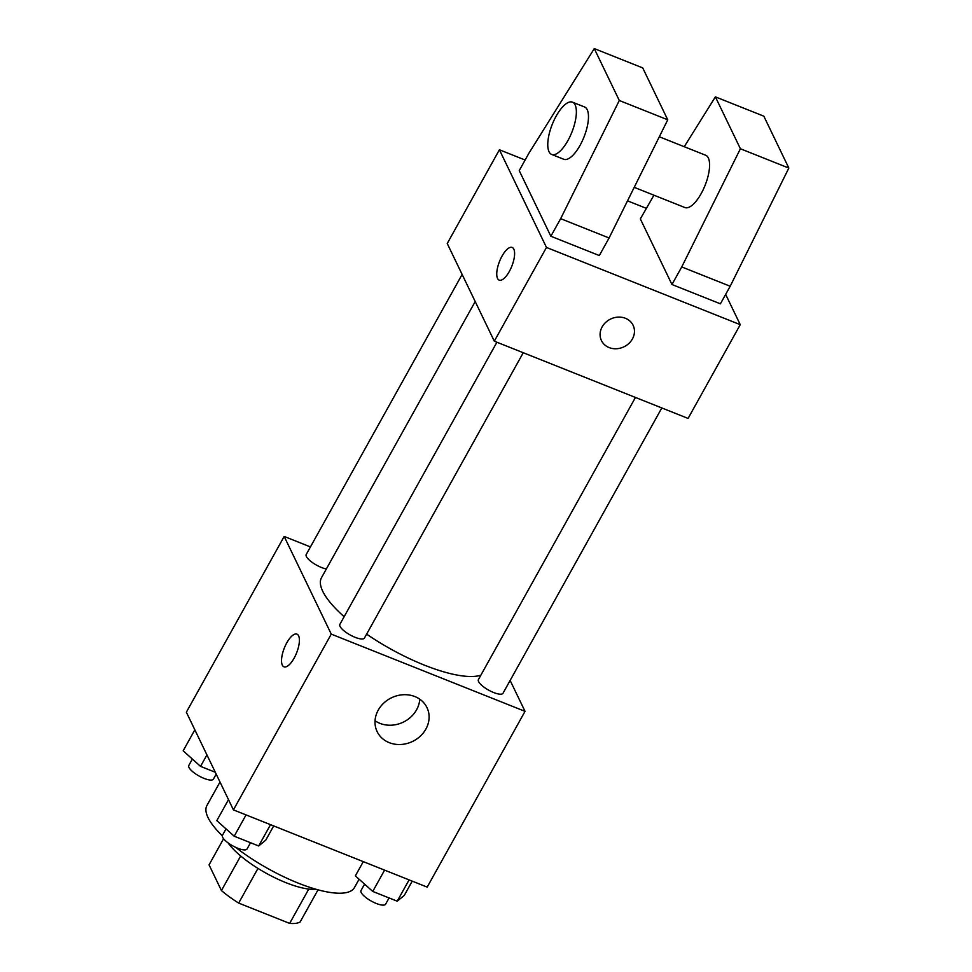 <?xml version="1.0" encoding="UTF-8"?>
<svg xmlns="http://www.w3.org/2000/svg" width="972" height="972" viewBox="0 0 972 972"><rect width="100%" height="100%" fill="white"/><g stroke="black" fill="none" stroke-linecap="round" stroke-linejoin="round"><path stroke-width="1.46" d="M308.756 889.076L289.656 923.4L238.675 903.085A54.468 16.439 29.1 0 1 221.434 890.559L209.053 864.861L223.584 838.739M289.656 923.4A54.468 16.439 29.1 0 0 300.154 921.942L318.026 889.817M316.009 889.259A56.267 16.986 -150.9 0 1 269.584 875.079A56.267 16.986 -150.9 0 1 228.068 842.87M257.969 868.409L238.675 903.085M240.679 855.98L221.434 890.559M220 782.023L206.939 805.484A84.394 25.479 29.1 0 0 222.309 835.786M235.674 847.353A84.394 25.479 29.1 0 0 354.428 887.582L359.093 879.21M510.13 680.449L525.026 711.346L427.194 887.108L233.426 809.883L186.357 712.209L284.176 536.447L310.445 546.92M475.199 301.551L321.513 577.66A95.086 28.698 29.1 0 0 344.137 616.71M366.626 634.133A95.086 28.698 29.1 0 0 480.861 675.188M525.026 711.346L331.258 634.121L284.176 536.447M496.911 342.229L339.872 624.364A14.07 4.24 29.1 0 0 350.09 634.923A14.07 4.24 29.1 0 0 364.451 638.045L523.252 352.727M462.125 274.42L306.204 554.526A14.07 4.24 29.1 0 0 312.231 562.423A14.07 4.24 29.1 0 0 326.361 568.96M661.811 407.948L502.998 693.267A14.07 4.24 -150.9 0 1 491.152 691.432A14.07 4.24 -150.9 0 1 478.601 681.603A14.07 4.24 -150.9 0 1 478.418 679.586L635.457 397.439M331.258 634.121L233.426 809.883M425.87 729.097A27.666 24.239 -25.7 0 1 400.78 744.491A27.666 24.239 -25.7 0 1 377.136 731.612A27.666 24.239 -25.7 0 1 391.534 697.774A27.666 24.239 -25.7 0 1 426.975 707.592A27.666 24.239 -25.7 0 1 425.87 729.097M283.945 666.804A17.581 6.597 111.7 0 1 282.317 665.115A17.581 6.597 111.7 0 1 285.476 645.359A17.581 6.597 111.7 0 1 296.97 634.133A17.581 6.597 111.7 0 1 296.594 652.917A17.581 6.597 111.7 0 1 283.945 666.804A17.581 6.597 111.7 0 1 282.305 665.115A17.581 6.597 111.7 0 1 285.489 645.372A17.581 6.597 111.7 0 1 296.97 634.133M419.758 699.184A27.666 24.239 -25.7 0 1 416.575 709.803A27.666 24.239 -25.7 0 1 375.046 720.738M725.659 294.407L740.251 324.672L688.079 418.422L494.298 341.184L447.229 243.51L499.401 149.773L525.135 160.028M627.523 200.84L646.234 208.3M509.352 271.419A17.581 6.597 111.7 0 1 499.171 280.13A17.581 6.597 111.7 0 1 499.547 261.346A17.581 6.597 111.7 0 1 512.183 247.459A17.581 6.597 111.7 0 1 509.352 271.419M740.251 324.672L546.471 247.447L494.298 341.184M546.471 247.447L499.401 149.773M512.195 247.459A17.581 6.597 -68.3 0 0 499.559 261.346A17.581 6.597 -68.3 0 0 499.171 280.13M625.421 318.281A17.581 15.406 -25.7 0 1 633.112 325.292A17.581 15.406 -25.7 0 1 623.963 346.81A17.581 15.406 -25.7 0 1 601.437 340.565A17.581 15.406 -25.7 0 1 605.702 322.376A17.581 15.406 -25.7 0 1 625.421 318.281M601.437 340.565A17.581 15.406 154.3 0 0 623.963 346.81A17.581 15.406 154.3 0 0 633.112 325.292M653.937 195.202L640.341 218.894L671.968 284.517L720.41 303.823L730.191 286.254L788.839 168.071L763.834 116.178L715.392 96.872L684.239 146.711M550.857 236.245L599.311 255.551L609.092 237.982L667.74 119.799L642.723 67.906L594.281 48.6L529.011 153.054L519.23 170.622L550.857 236.245L560.65 218.676L619.298 100.493L594.281 48.6M634.218 187.341L684.871 207.534A28.127 10.558 -68.3 0 0 703.242 189.576A28.127 10.558 -68.3 0 0 708.333 157.962A28.127 10.558 -68.3 0 0 705.708 155.265L659.308 136.773M671.968 284.517L681.749 266.935L740.397 148.752L715.392 96.872M551.646 154.439L563.76 159.262A28.127 10.558 -68.3 0 0 582.131 141.305A28.127 10.558 -68.3 0 0 587.222 109.702A28.127 10.558 -68.3 0 0 584.597 106.993L572.484 102.169A28.127 10.558 111.7 0 1 571.876 132.216A28.127 10.558 111.7 0 1 551.646 154.439A28.127 10.558 111.7 0 1 556.178 116.093A28.127 10.558 111.7 0 1 572.484 102.169M619.298 100.493L667.74 119.799M740.397 148.752L788.839 168.071M560.65 218.676L609.092 237.982M681.749 266.935L730.191 286.254M412.225 881.142L404.303 895.382L397.22 901.19L372.75 891.433L355.363 875.869L363.285 861.642M409.078 879.891L397.22 901.19M384.596 870.134L372.75 891.433M364.573 884.119L361.025 890.498A14.07 4.24 29.1 0 0 371.243 901.056A14.07 4.24 29.1 0 0 385.605 904.179L389.079 897.934M273.679 825.921L265.757 840.16L258.674 845.968L234.203 836.212L216.817 820.647L228.493 799.652M270.52 824.669L258.674 845.968M246.05 814.913L234.203 836.212M226.026 828.897L222.479 835.276A14.07 4.24 29.1 0 0 232.697 845.834A14.07 4.24 29.1 0 0 247.058 848.957L250.533 842.724M215.286 772.254L200.536 766.373L183.161 750.809L194.837 729.826M206.927 754.904L200.536 766.373M192.371 759.059L188.811 765.45A14.07 4.24 29.1 0 0 199.041 775.996A14.07 4.24 29.1 0 0 213.403 779.131L216.185 774.113"/></g></svg>

